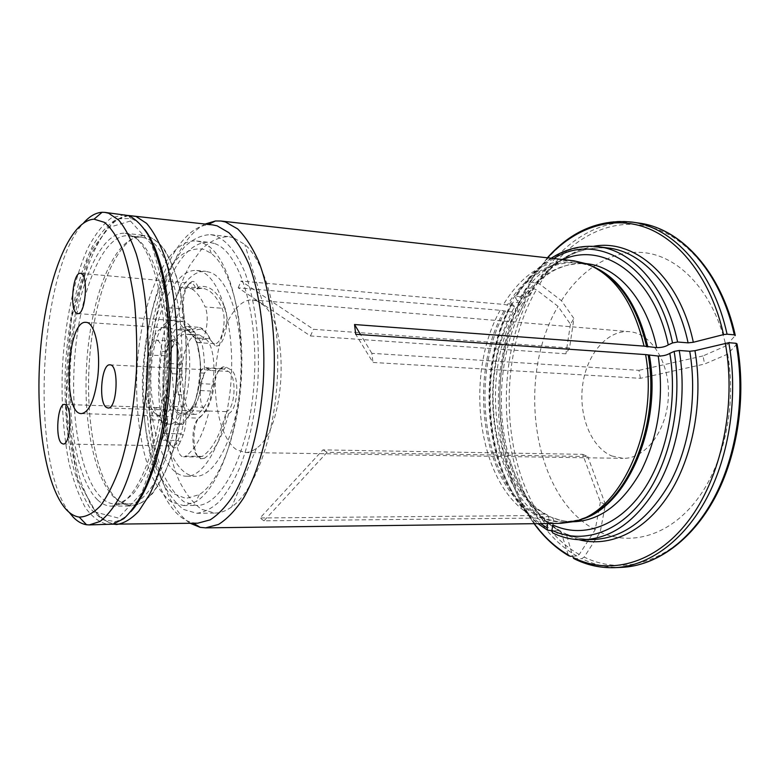 <?xml version="1.0" encoding="UTF-8"?>
<svg xmlns="http://www.w3.org/2000/svg" width="780" height="780" viewBox="0 0 780 780"><rect width="100%" height="100%" fill="white"/><g stroke="black" fill="none" stroke-linecap="round" stroke-linejoin="round"><path stroke-width="0.58" stroke-dasharray="3.9 2.92" d="M204.097 249.444C195.351 247.777 186.791 250.439 178.396 257.449C170.371 266.653 163.254 278.967 157.063 294.411C148.522 319.888 143.647 348.25 142.438 379.47C142.214 410.611 145.86 438.019 153.358 461.702C158.954 475.771 165.633 486.418 173.404 493.633L185.971 498.478L199.232 494.637C220.048 482.098 238.748 432.237 241.507 375.843C244.364 319.459 230.714 267.988 211.243 253.441L204.097 249.444M201.23 242.044L196.618 241C166.647 238.358 140.088 302.084 136.929 370.636C135.32 409.627 140.303 447.71 151.066 474.464C156.907 486.759 163.644 495.904 171.268 501.891L183.436 505.557L196.034 501.618C217.971 488.611 237.841 435.776 240.766 375.814C243.809 315.851 229.3 261.3 208.767 246.178L201.23 242.044M204.253 458.357C214.471 451.688 222.602 436.741 228.657 413.507L226.249 411.616C235.345 409.217 237.032 375.092 228.228 371.387L230.393 369.486L226.288 367.224L223.022 366.863C218.849 368.696 216.001 374.361 214.5 383.877L213.437 384.257C210.785 401.515 205.988 412.815 199.056 418.148C190.886 422.819 190.856 454.574 199.066 456.797L202.254 456.398C212.365 449.728 220.36 434.801 226.249 411.616L209.157 411.04C203.356 434.411 195.497 449.456 185.582 456.173L202.254 456.398L204.253 458.357L200.733 458.776C191.704 456.3 191.724 421.473 200.723 416.315C207.373 411.187 211.965 400.374 214.5 383.877M207.149 368.219L224.143 369.115L228.228 371.387L211.156 370.51L205.511 367.721C203.336 367.692 201.367 369.418 199.612 372.889L204.311 373.132C204.75 361.969 203.902 351.858 201.766 342.82L197.525 337.935L209.537 338.725L213.281 343.385L214.48 343.688C221.822 345.13 227.341 319.371 221.968 308.256C216.333 295.698 209.674 289.029 202.01 288.259L195.936 289.068C194.727 285.421 193.128 283.471 191.129 283.218L190.066 283.315C184.548 286.748 181.925 295.25 182.208 308.822L183.251 309.592L183.953 318.532C184.665 326.118 186.556 330.759 189.628 332.446L193.742 331.636L191.802 329.686L198.344 327.269L186.508 326.43C190.807 326.83 194.483 330.661 197.525 337.935M226.288 367.224L224.143 369.115L221.179 368.774C217.386 370.432 214.812 375.59 213.437 384.257L201.328 383.711L204.311 373.132M211.156 370.51L209.479 369.993C199.826 368.55 196.433 405.951 205.764 410.709L209.157 411.04M199.612 372.889C198.637 399.925 188.506 423.647 178.376 424.281C173.911 436.254 177.197 457.334 183.583 456.797L185.582 456.173M173.823 394.456L172.195 373.747C166.345 354.666 175.207 332.66 186.732 334.366L189.579 334.269L196.121 338.735L200.168 360.292L200.499 390.565C198.793 397.585 196.521 403.055 193.694 406.965L185.562 412.961L181.818 413.956L178.698 412.932C173.843 409.675 172.214 403.523 173.823 394.456L183.671 394.856C185.698 407.053 189.491 413.556 195.029 414.375C198.149 414.404 201.074 412.055 203.794 407.316C206.651 403.426 208.942 397.985 210.668 391.004C216.577 373.523 214.1 345.969 206.193 339.388L199.563 334.932L197.457 335.078C189.208 334.074 181.409 354.344 182.003 374.224L183.671 394.856M193.694 406.965L203.794 407.316M165.653 355.719C162.874 378.758 163.537 400.384 167.642 420.576L166.686 420.284C165.145 432.276 166.54 440.612 170.849 445.282L172.702 445.945C174.691 445.906 176.455 444.103 178.006 440.524L180.278 441.919L183.105 435.211C186.586 425.246 186.859 415.321 183.944 405.444L181.594 406.75C177.44 394.573 176.319 380.25 178.22 363.782C179.215 350.678 177.284 343.132 172.429 341.152L171.454 341.269C168.1 342.742 165.809 347.646 164.58 356.002C161.821 378.914 162.523 400.345 166.686 420.284L150.784 419.825C146.737 399.75 146.084 378.173 148.814 355.105L165.653 355.719C166.998 346.554 169.523 341.152 173.219 339.524C179.234 340.158 181.73 348.416 180.697 364.279C178.864 380.065 179.946 393.783 183.944 405.444M164.619 433.436L180.833 433.807L178.006 440.524L161.85 440.203L164.619 433.436C166.471 428.688 167.31 423.062 167.154 416.559L171.688 416.695C174.642 421.688 178.006 424.271 181.789 424.456L182.978 424.398L187.122 417.787L199.056 418.148L200.723 416.315M183.105 435.211L180.833 433.807C183.973 424.749 184.236 415.73 181.594 406.75L169.923 406.341C165.847 394.105 164.755 379.714 166.647 363.168L180.697 364.279M161.85 440.203C166.715 429.302 163.936 406.994 157.892 407.618C154.664 407.969 152.305 412.045 150.784 419.825M167.154 416.559C159.237 403.387 157.141 374.039 162.259 351.39C161.284 344.389 159.374 340.645 156.526 340.148C152.812 340.665 150.238 345.647 148.814 355.105M162.259 351.39L166.735 351.653L166.647 363.168M169.923 406.341L171.688 416.695M187.697 334.435L197.662 335.098M172.195 373.747L182.003 374.224M224.455 306.852C217.23 291.164 208.728 284.524 198.958 286.933L195.936 289.068L179.624 287.654L185.572 286.816C193.079 287.576 199.592 294.274 205.101 306.92L221.968 308.256L224.455 306.852C230.909 320.093 223.246 350.435 214.88 345.472L210.756 340.334C208.465 334.893 205.725 331.451 202.556 329.989C199.621 328.731 196.677 329.277 193.742 331.636M166.822 316.592L182.91 317.782L182.208 308.822L166.14 307.573L166.822 316.592C167.339 322.657 168.733 326.723 170.986 328.77L175.51 329.082C171.775 334.678 168.851 342.196 166.735 351.653M210.756 340.334L209.537 338.725C207.139 333.04 204.282 329.443 200.977 327.931L198.344 327.269M183.953 318.532L182.91 317.782C183.563 324.685 185.279 328.906 188.068 330.437L191.802 329.686L180.063 328.877L186.508 326.43M166.14 307.573C166.745 314.33 168.363 318.513 170.995 320.112L172.126 320.434C178.337 321.731 183.583 299.13 179.624 287.654M173.101 320.531L170.713 320.736C149.058 323.983 142.847 410.572 163.293 422.458L167.944 424.086C190.876 428.22 198.929 329.345 176.143 321.389L173.101 320.531L185.406 322.062C190.447 324.694 194.337 331.51 197.086 342.517L197.72 342.625C204.916 344.058 210.356 318.103 205.101 306.92M182.325 321.204C178.347 321.019 174.564 323.534 170.986 328.77M197.086 342.517L201.766 342.82M180.063 328.877L177.411 329.891L175.51 329.082M200.499 390.565L210.668 391.004M196.121 338.735L206.193 339.388M210.376 272.444L205.754 271.333C182.481 269.363 161.353 318.181 158.886 371.728C156.019 425.246 172.195 475.936 195.546 476.287C215.455 477.116 236.681 435.474 240.552 382.024C244.637 328.614 230.022 279.298 210.376 272.444M201.23 271.577L196.657 270.475C173.638 268.525 152.724 317.558 150.238 371.299C147.371 425.022 163.312 475.888 186.41 476.239C206.086 477.077 227.126 435.25 230.997 381.576C235.082 327.931 220.652 278.431 201.23 271.577M156.916 414.706C139.61 404.84 144.944 330.447 163.225 327.98L165.116 327.824C175.051 327.6 182.296 355.329 178.62 381.703C175.149 403.465 169.182 414.911 160.729 416.032L156.916 414.706M124.644 214.685L111.706 217.688C103.223 223.938 95.335 233.961 88.042 247.757C74.178 277.904 65.032 321.575 62.439 366.922C61.123 401.612 63.287 433.524 68.923 462.667C73.281 480.656 78.78 495.68 85.42 507.731C92.644 517.676 100.571 523.302 109.2 524.599M144.885 229.72C140.39 223.88 135.681 220.126 130.757 218.439L117.244 218.887C108.41 223.889 100.152 233.064 92.459 246.402C77.805 275.944 68.084 320.57 65.403 367.068C64.077 402.694 66.485 435.211 72.608 464.617C77.327 482.615 83.236 497.308 90.353 508.687L102.258 519.675L115.44 521.518C120.578 520.377 125.716 517.091 130.845 511.651M69.264 512.431C29.406 460.882 38.902 270.153 83.694 222.826M130.455 221.003L107.386 227.897L87.106 260.608L72.696 311.132C66.622 350.766 64.964 390.351 67.733 429.887L77.981 480.11L95.657 512.187L118.316 518.037L141.794 492.979L160.641 439.238L169.689 368.062L166.345 297.346L151.846 244.754L130.455 221.003M201.328 383.711C198.695 401.066 193.957 412.425 187.122 417.787M178.376 424.281L182.978 424.398M198.139 287.177C196.511 282.877 194.434 281.005 191.899 281.57C185.816 285.353 182.939 294.694 183.251 309.592M167.642 420.576C166.169 434.665 168.07 443.683 173.326 447.652C175.9 448.481 178.21 446.569 180.278 441.919M228.657 413.507C238.436 409.89 239.87 373.415 230.393 369.486M530.38 282.243L537.02 282.945L539.672 284.086L561.444 300.68L573.914 318.523L569.556 347.997L313.502 329.296L241.02 281.044L503.509 304.405L516.75 306.394L519.655 304.97L515.132 297.034L516.555 296.312L526.256 297.258L528.382 296.244L528.996 282.886L530.38 282.243C554.414 241.79 592.644 216.372 632.034 222.076M737.012 343.902L727.613 354.149L704.603 364.036L640.419 378.319L372.967 362.456L355.709 334.288M621.835 567.352C607.795 567.85 594.448 564.944 581.812 558.655L584.171 557.086L600.181 532.194L605.417 504.455L600.395 502.106L582.67 454.35L322.93 449.875L260.072 517.969L531.609 515.58L536.435 514.234L544.889 514.117L547.433 515.083C549.169 516.945 549.354 519.412 547.999 522.473L547.804 523.517M573.758 558.538L581.812 558.655M568.201 554.873L560.859 531.219L558.977 530.527L551.85 530.692M600.395 502.106L595.198 529.717L579.257 554.473L576.898 556.033L572.715 556.179M578.877 539.711L566.66 535.255L573.095 557.495M566.66 535.255L565.568 533.598L563.872 533.062L553.849 533.306C563.335 537.829 573.28 539.984 583.654 539.76M582.67 454.35L587.71 456.495L327.132 452.293L263.971 520.835L536.445 518.076L541.291 516.721L549.764 516.594L552.006 517.306C554.014 519.109 554.307 521.674 552.874 524.979M561.766 532.711C538.268 518.486 521.255 495.124 510.725 462.628C495.973 416.91 498.79 360.253 518.017 316.231L525.047 301.899L522.912 303.049L513.221 302.133C471.783 375.005 487.919 496.811 548.974 530.751M525.047 301.899L525.7 288.639L527.085 287.966L533.715 288.639L536.357 289.78L558.051 306.355L570.433 324.217L573.914 318.523M569.556 347.997L565.948 353.808L310.401 335.956L238.232 287.82L500.156 310.294L513.376 312.253L516.292 310.742L514.312 307.242C475.205 375.872 490.63 491.029 547.999 522.473M514.312 307.242L511.797 302.884L513.221 302.133M561.444 300.68C582.904 266.692 616.385 246.919 649.974 253.549C683.417 260.276 714.5 295.542 725.946 345.901L703.004 355.933L704.603 364.036M727.613 354.149C736.915 405.6 723.996 464.5 696.628 500.136C669.172 535.821 631.069 546.292 600.181 532.194M595.198 529.717C532.623 496.694 515.707 377.423 558.051 306.355M611.812 455.978L622.996 458.338C645.148 459.118 666.793 431.135 668.353 397.108C670.186 363.08 651.427 333.089 629.314 331.666C607.23 329.813 586.736 354.315 582.679 384.803C578.409 415.252 590.977 447.301 611.812 455.978M327.132 452.293L322.93 449.875M257.088 300.973L252.71 299.92C235.823 298.565 219.853 328.565 216.128 364.991C212.248 401.378 220.954 439.433 236.623 449.748L245.105 452.507C248.908 452.566 252.701 451.123 256.474 448.198C285.265 429.77 290.404 326.537 263.591 305.331L257.088 300.973M640.419 378.319L638.966 370.334L371.846 353.34L372.967 362.456M310.401 335.956L313.502 329.296M539.672 284.086C564.359 243.438 603.408 218.614 643.461 225.439C683.319 232.352 721.285 274.238 735.189 335.605L725.946 345.901M233.327 237.656L228.618 236.652C219.326 236.886 210.346 241.01 201.679 249.025L189.745 265.473C175.091 292.159 165.584 331.227 163.186 371.943C161.518 412.688 167.105 452.507 179.039 480.529C185.503 493.418 192.962 502.993 201.396 509.262L214.841 513.074C220.447 513.006 226.083 510.949 231.748 506.883C254.573 490.786 274.443 437.385 277.378 377.637C280.4 317.889 265.931 262.772 244.822 244.481L233.327 237.656M215.192 235.638L210.59 234.634C201.493 234.907 192.699 239.089 184.197 247.192L172.507 263.796C158.126 290.726 148.775 330.096 146.367 371.104C144.68 412.142 150.082 452.254 161.714 480.48C168.022 493.467 175.295 503.119 183.544 509.438L196.706 513.279C204.399 512.353 212.072 508.345 219.716 501.248C227.195 492.394 234.078 480.724 240.367 466.264C249.327 442.24 255.138 414.473 257.79 382.98C260.257 341.581 255.391 301.002 245.037 272.717C236.827 252.71 226.424 240.103 215.192 235.638M214.178 243.438L209.489 242.395C179.039 239.684 152.1 303.03 148.96 371.231C147.371 410.026 152.48 447.915 163.459 474.523C169.406 486.759 176.261 495.856 184.012 501.813L196.384 505.45C221.803 506.366 249.356 452.449 254.075 382.873C259.038 313.336 239.382 250.79 214.178 243.438M605.417 504.455L587.71 456.495M263.971 520.835L260.072 517.969M552.698 532.906L553.849 533.306M570.433 324.217L565.948 353.808M238.232 287.82L241.02 281.044M703.004 355.933L638.966 370.334M371.846 353.34L360.604 334.63M500.156 310.294C463.359 375.833 477.906 485.959 531.609 515.58M212.638 224.893L207.568 224.835C174.486 228.686 147.137 297.921 143.686 370.968C139.854 443.995 160.192 515.609 192.728 522.727L197.779 523.185M205.198 224.026C175.588 239.304 153.104 302.182 149.321 368.228C145.48 434.275 160.436 500.565 187.785 521.586L190.291 523.302M536.445 518.076C544.216 521.674 552.298 523.438 560.713 523.351M563.004 259.565C545.064 267.228 529.951 281.171 517.667 301.402M573.797 260.783C545.668 259.233 522.239 273.78 503.509 304.405M117.351 499.795C95.998 479.973 85.04 418.519 89.583 358.654C94.029 298.798 113.89 244.257 137.748 236.243L145.236 235.453C152.022 237.061 158.467 241.839 164.59 249.795C170.381 259.545 175.325 272.093 179.429 287.43C184.918 312.78 187.102 341.328 185.991 373.084C183.944 404.791 178.932 432.978 170.957 457.655C165.341 472.505 159.169 484.497 152.441 493.633C145.567 500.935 138.665 505.05 131.761 505.976L124.39 504.445L117.351 499.795M97.597 499.902C75.758 478.793 65.422 411.235 71.74 348.133C77.854 285.022 100.601 231.163 125.17 233.278L131.43 235.209C152.256 245.018 167.993 304.366 164.541 372.011C161.255 439.676 139.698 497.162 118.004 504.845L111.579 506.142C106.645 506.132 101.985 504.055 97.597 499.902M178.123 414.57L171.893 406.068C168.743 396.864 167.173 385.915 167.173 373.201C168.188 360.487 170.644 349.479 174.525 340.197C179.02 332.894 183.826 329.794 188.916 330.866L195.497 338.695C198.949 347.89 200.704 359.219 200.762 372.694C199.641 386.188 196.979 397.595 192.787 406.936C188.019 413.887 183.134 416.432 178.123 414.57M736.915 344.048C748.615 406.575 732.722 478.813 699.377 521.41C665.954 564.115 620.305 575.055 584.171 557.086M614.816 567.655C600.815 568.152 587.515 565.237 574.918 558.919M563.872 533.062C573.417 537.566 583.411 539.701 593.833 539.477C584.142 539.721 574.724 537.761 565.558 533.588M549.764 516.594C557.534 520.124 565.627 521.83 574.031 521.722C566.602 521.869 559.26 520.387 552.016 517.286M541.291 516.721C549.032 520.27 557.086 521.995 565.461 521.879L579.55 519.773M539.935 516.955C551.616 522.317 563.803 523.497 576.527 520.475L581.753 518.914M522.912 303.049C481.279 375.531 497.581 496.782 558.977 530.527M525.7 288.688L517.393 305.662C495.456 356.226 492.248 420.586 509.048 473.09C515.132 492.18 523.536 509.048 534.261 523.692M512.08 303.849C473.323 372.46 485.784 485.589 540.53 523.604M598.26 246.733C565.295 244.627 538.063 261.154 516.555 296.312M528.382 296.244C550.553 261.485 577.21 245.407 608.361 248.03C575.24 245.885 547.872 262.294 526.256 297.258M576.898 556.033C503.197 514.342 484.555 373.708 533.715 288.639M579.257 554.473C506.123 513.337 487.539 373.981 536.357 289.78M537.02 282.945C561.122 242.639 599.479 217.357 638.986 223.08M570.034 556.286C496.587 514.42 478.081 373.347 527.085 287.966M547.501 257.819L528.986 282.965M128.261 215.475C98.173 218.751 72.793 291.174 69.186 367.263C67.343 410.68 71.702 453.2 81.734 484.302L90.46 504.231C97.217 514.722 104.695 521.362 112.885 524.17M513.376 312.253C476.687 376.672 491.332 485.092 544.889 514.117M505.167 311.522C468.634 376.223 483.142 485.062 536.435 514.234M503.802 311.269C467.23 376.135 481.748 485.209 535.09 514.468M553.732 258.521C538.756 267.316 525.983 280.478 515.414 298.019M528.392 296.117C545.571 268.037 567.265 251.433 593.492 246.304M519.655 304.97C529.698 288.883 541.457 277.222 554.921 269.977C567.46 264.157 578.117 262.07 586.882 263.728C558.841 262.06 535.46 276.286 516.75 306.394M592.176 266.214L578.37 262.724C550.436 261.076 527.163 275.389 508.521 305.633M594.282 267.286L589.241 265.21C559.036 254.26 526.968 272.054 507.156 305.38M132.541 236.788L128.329 235.765C101.449 233.503 77.337 298.184 74.11 367.507C70.434 436.81 87.994 503.558 114.962 503.987C121.397 503.129 127.842 499.298 134.277 492.482C140.585 483.98 146.416 472.777 151.768 458.874C159.422 435.776 164.482 409.09 166.939 378.797C171.844 307.71 154.81 243.984 132.541 236.788M145.889 238.212L141.589 237.188C114.182 234.858 89.671 299.149 86.463 368.121C82.797 437.073 100.805 503.48 128.3 503.89C151.193 504.875 176.426 450.138 181.106 379.46C186.011 308.812 168.587 245.437 145.889 238.212M149.487 236.545L159.471 243.487C165.799 251.219 171.386 262.041 176.231 275.974C185.114 306.072 188.37 348.913 184.587 390.946C180.96 422.76 174.564 449.651 165.38 471.617C159.061 484.468 152.353 494.13 145.265 500.594C138.118 505.128 131.147 506.386 124.342 504.367L117.312 499.717C95.979 479.905 85.02 418.49 89.563 358.663C94.01 298.837 113.861 244.325 137.699 236.32L143.608 235.433L149.487 236.545M211.243 253.441L208.767 246.178M199.232 494.637L196.034 501.618M199.066 456.797L200.733 458.776M221.179 368.774L223.022 366.863M107.962 407.989L207.655 411.313M109.912 364.855L209.479 369.993M195.029 414.375L181.818 413.956M171.454 341.269L173.219 339.524M172.429 341.152L156.526 340.148M63.16 443.995L172.702 445.945M64.574 404.42L157.892 407.618M197.457 335.078L186.732 334.366M197.116 288.707L198.958 286.933M213.281 343.385L214.88 345.472M202.556 329.989L200.977 327.931M188.068 330.437L189.628 332.446M202.01 288.259L185.572 286.816M214.48 343.688L197.72 342.625M189.111 330.7L177.411 329.891M77.698 313.589L172.126 320.434M80.467 273.331L191.129 283.218M185.562 412.961L188.906 411.284C190.573 409.734 192.582 406.497 194.932 401.583C197.896 393.11 199.778 383.477 200.577 372.655C200.636 362.437 199.641 353.272 197.584 345.16C195.78 340.275 194.123 336.989 192.641 335.293L189.686 333.352L189.579 334.269L199.563 334.932M186.41 476.239L195.546 476.287M196.657 270.475L205.754 271.333M81.432 413.605L160.729 416.032M85.976 322.364L165.116 327.824M130.543 218.361L128.388 215.514M115.44 521.518L113.012 524.15M158.857 415.691L165.584 423.647M163.225 327.98L170.713 320.736M167.944 424.086L181.789 424.456M222.466 368.608L205.511 367.721M200.216 457.022L183.583 456.797M171.707 445.75L173.326 447.652M190.066 283.315L191.899 281.57M573.144 521.742L565.461 521.879L576.527 520.475L573.31 521.693M560.869 531.219C538.093 517.822 521.371 494.959 510.725 462.628L509.048 473.09C515.092 492.112 523.438 508.979 534.105 523.692M525.047 301.977L518.017 316.231L517.393 305.662L525.7 288.639M245.105 452.507L622.996 458.338M252.71 299.92L629.314 331.666M547.355 257.8L528.996 282.886M128.554 215.563L118.56 219.063L112.759 222.524L91.728 249.902L71.234 318.757L65.968 408.135L77.483 479.203L97.422 514.946L104.501 520.182L113.188 524.111M263.591 305.331L244.822 244.481M256.474 448.198L231.748 506.883M196.706 513.279L214.841 513.074M210.59 234.634L228.618 236.652M511.758 302.884C473.509 371.329 484.409 482.196 537.966 523.643M547.443 515.073C494.432 488.036 478.286 375.726 516.301 310.742M192.728 522.727L193.567 523.253M207.568 224.835L208.455 224.406M551.177 258.238C537.069 267.462 525.047 280.381 515.112 297.005M586.17 263.679L589.241 265.21L578.37 262.724L585.995 263.62M183.436 505.557L196.384 505.45M196.618 241L209.489 242.395M111.579 506.142L131.761 505.976M125.17 233.278L145.236 235.453M118.004 504.845L114.962 503.987L128.3 503.89L124.39 504.445M131.43 235.209L129.685 234.955L128.329 235.765L141.589 237.188L137.748 236.243"/><path stroke-width="1.17" d="M106.304 407.365C98.192 402.451 101.468 363.421 109.912 364.855C119.379 364.153 117.332 409.481 107.962 407.989L106.304 407.365M61.6 443.313C54.922 438.37 57.593 403.25 64.574 404.42C72.53 403.601 71.058 445.204 63.16 443.995L61.6 443.313M76.723 313.277C69.332 309.962 72.881 271.742 80.467 273.331C88.725 272.981 85.8 315.296 77.698 313.589L76.723 313.277M97.627 377.988C101.098 350.659 94.829 322.023 85.976 322.364C66.904 319.507 62.166 414.55 81.432 413.605C88.978 412.406 94.38 400.54 97.627 377.988M89.281 524.92L113.012 524.15L123.805 518.661C131.04 511.953 137.943 502.067 144.524 489.002C157.219 460.453 166.364 417.817 168.977 372.587C170.264 338.003 168.236 306.608 162.913 278.411C158.886 261.173 153.992 246.753 148.22 235.15C142.077 225.381 135.535 218.858 128.602 215.582L104.852 212.384L108.693 213.272L118.813 220.204C125.268 228.053 131.05 239.207 136.159 253.675C145.636 285.09 149.906 330.769 147.264 377.608C143.959 424.32 134.082 467.337 120.968 494.686C114.212 507.049 107.211 515.97 99.967 521.479L89.281 524.92L86.521 524.735C81.851 524.014 77.434 521.498 73.271 517.208L69.264 512.431M130.845 511.651C150.579 490.922 167.495 434.44 170.566 372.314C173.677 310.186 162.464 252.301 144.885 229.72M66.748 510.091C44.772 486.847 34.554 415.145 40.687 347.578C46.654 280.01 69.02 220.643 94.039 219.18L104.374 222.329C111.091 227.857 117.215 237.042 122.752 249.873C127.793 264.683 131.713 282.302 134.521 302.718C136.568 324.334 137.202 346.964 136.441 370.617C134.111 406.848 128.671 438.808 120.101 466.479C114.104 482.986 107.582 496.07 100.522 505.733C93.346 513.23 86.239 517.013 79.199 517.082C74.812 516.467 70.668 514.127 66.748 510.091M83.694 222.826C89.651 216.187 95.774 212.677 102.082 212.287L104.852 212.384M736.037 343.298L737.012 343.902C746.577 395.791 737.861 454.935 714.841 497.894C691.704 540.764 656.37 565.763 621.835 567.352C655.405 565.9 690.67 541.369 713.875 498.244C736.954 455.091 745.69 395.47 736.037 343.298L728.793 342.693C738.416 395.08 729.68 454.954 706.641 498.293C683.475 541.593 648.287 566.202 614.816 567.655L621.835 567.352M190.291 523.302L200.177 527.348L205.647 527.855L560.713 523.351L573.31 521.693C619.885 513.182 659.032 429.517 645.616 354.598L355.709 334.288L354.529 324.529L360.604 334.63M645.616 354.598L658.252 356.05C663.049 356.05 666.91 355.154 669.844 353.34L674.134 351.4L679.243 350.473L689.734 351.273L694.96 350.688L728.793 342.693M725.273 343.083C736.905 406.029 721.022 478.774 687.794 521.635C654.478 564.623 609.014 575.591 573.095 557.495L573.758 558.538C586.638 565.11 600.327 568.142 614.816 567.655M547.804 523.517L547.033 527.767L547.706 530.244L551.85 530.692M534.261 523.692C544.05 536.942 555.37 547.336 568.201 554.873L570.034 556.286L572.715 556.179M552.698 532.906L551.899 530.303L552.874 524.979C581.217 538.249 616.063 527.826 641.17 493.438C666.198 459.089 678.103 402.685 669.844 353.34M688.096 342.849L677.615 342.01C666.227 287.41 632.746 250.448 598.26 246.733L608.361 248.03C643.012 251.774 676.64 288.571 688.096 342.849L693.322 342.274L723.557 334.591L727.067 334.201L734.302 334.834L735.189 335.605M354.529 324.529L644.056 346.125L656.682 347.636C661.469 347.656 665.32 346.749 668.245 344.906L672.526 342.937L677.615 342.01M112.885 524.17L197.779 523.185L210.132 519.87C218.449 514.605 226.444 506.083 234.117 494.315C248.957 468.263 259.877 427.43 263.211 383.058C265.785 338.569 260.432 295.084 249.21 264.976C243.184 251.082 236.408 240.318 228.871 232.684L217.103 225.829L212.638 224.893L128.261 215.475M205.647 527.855L218.498 524.443C227.155 519.022 235.482 510.257 243.477 498.137C258.931 471.315 270.29 429.224 273.702 383.506C276.325 337.652 270.66 292.89 258.911 261.982C252.593 247.728 245.515 236.701 237.647 228.901L225.371 221.939L220.925 221.023L215.446 220.984L205.198 224.026M668.245 344.906C654.167 275.896 603.759 241.118 563.004 259.565M644.056 346.125C633.457 302.006 614.162 274.521 586.17 263.679L573.797 260.783L220.925 221.023M694.96 350.688C703.638 400.589 692.933 457.636 668.645 494.92C644.27 532.223 609.248 547.736 578.877 539.711M552.688 532.935C562.468 537.703 572.793 539.975 583.654 539.76L593.833 539.477C623.717 537.976 649.282 518.768 670.527 481.835C689.774 445.565 697.3 395.45 689.734 351.273M573.144 521.742L574.031 521.722C600.132 520.601 622.459 503.753 641.014 471.198C658.33 436.39 664.082 398.005 658.252 356.05M579.55 519.773C625.063 509.827 662.483 428.21 649.428 355.417M581.753 518.914C625.94 506.113 660.855 426.085 648.219 355.241M540.53 523.604L547.033 527.767M583.654 539.76C613.402 538.268 638.869 518.953 660.046 481.806C679.234 445.322 686.761 394.904 679.243 350.473M727.067 334.201C713.154 270.202 673.013 227.136 632.034 222.076L638.986 223.08C680.082 228.16 720.33 271.089 734.302 334.834M723.557 334.591C711.321 279.981 680.238 239.996 645.538 227.438C610.662 215.046 574.294 228.384 547.501 257.819M113.188 524.111L116.59 524.482C124.001 523.438 131.43 518.973 138.859 511.085L149.506 494.598C163.078 467.571 173.238 425.11 176.543 378.982C179.166 332.738 174.613 287.615 164.678 256.523C159.325 242.2 153.28 231.143 146.543 223.343L135.983 216.44L128.554 215.563M551.899 530.303C581.383 544.352 617.809 533.774 644.134 497.913C670.381 462.111 682.88 403.006 674.134 351.4M672.526 342.937C656.672 265.083 597.373 230.89 553.732 258.521M593.492 246.304C634.423 238.495 679.565 276.783 693.322 342.274M656.682 347.636C646.747 299.491 617.36 266.721 586.882 263.728L585.995 263.62M647.868 346.964C637.679 304.473 619.115 277.553 592.176 266.214M646.659 346.778C637.084 306.218 619.622 279.727 594.282 267.286M79.199 517.082L86.521 524.735M94.039 219.18L102.082 212.287M638.986 223.08C681.281 228.52 721.237 271.879 735.218 335.107M632.034 222.076C599.586 218.966 571.36 230.87 547.355 257.8M534.105 523.692C544.011 537.254 555.565 547.969 568.766 555.818M537.966 523.643L547.667 530.264M193.567 523.253L200.177 527.348M208.455 224.406L215.446 220.984M598.26 246.733C581.548 244.93 565.861 248.761 551.177 258.238"/></g></svg>
